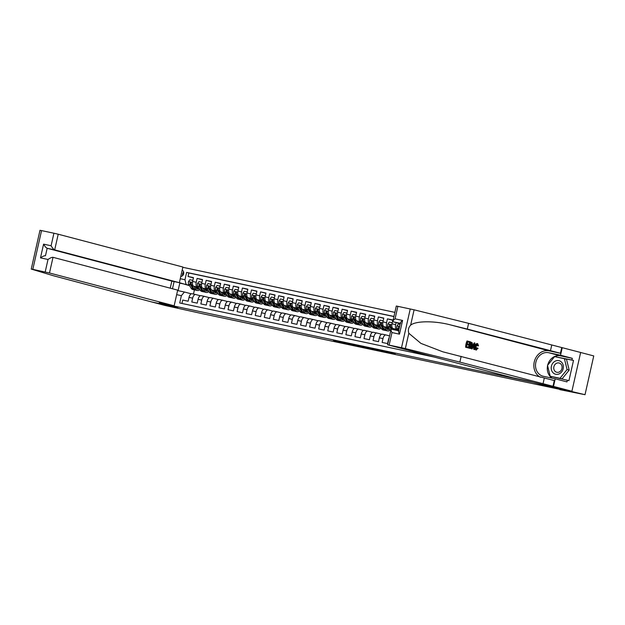 <?xml version="1.0" encoding="UTF-8"?>
<svg xmlns="http://www.w3.org/2000/svg" width="625" height="625" viewBox="0 0 625 625"><rect width="100%" height="100%" fill="white"/><g stroke="black" fill="none" stroke-linecap="round" stroke-linejoin="round"><path stroke-width="0.94" d="M344.359 342.742L333.406 340.414L344.25 343.227L354.055 345.297L344.359 342.742M388.133 352.211L373.484 348.93L384.328 351.742L395.195 354.023L376.086 349.539L388.148 352.172M580.641 352.484L593.75 355.93L585.016 394.695L533.18 382.375L165.211 304.188L177.828 307.508L151.773 301.969L164.922 305.43L201.75 313.555L559.82 389.344M585.016 394.695L559.758 389.625M358.234 345.695L345.82 343.047L356.656 345.859L367.664 348.188L358.234 345.695M360.164 346.086L381.5 351.125L360.164 346.086M397.797 329.617L396.789 329.352A4.297 2.172 -78 0 1 395.633 324.609L392.008 323.836L392.867 320.008L387.43 318.859L392.812 320.273M388.734 327.688L387.727 327.422A4.297 2.172 -78 0 1 386.57 322.68L382.945 321.906L383.805 318.086L378.367 316.93L383.75 318.344M379.672 325.766L378.664 325.5A4.297 2.172 -78 0 1 377.508 320.758L373.883 319.984L374.742 316.156L369.305 315.008L374.688 316.422M370.609 323.836L369.602 323.57A4.297 2.172 -78 0 1 368.445 318.828L364.82 318.055L365.68 314.234L360.242 313.078L365.617 314.492M361.547 321.914L360.539 321.648A4.297 2.172 -78 0 1 359.383 316.906L355.75 316.133L356.617 312.305L351.18 311.156L356.555 312.57M352.477 319.984L351.477 319.719A4.297 2.172 -78 0 1 350.312 314.977L346.688 314.203L347.555 310.383L342.117 309.227L347.492 310.641M343.414 318.062L342.414 317.797A4.297 2.172 -78 0 1 341.25 313.055L337.625 312.281L338.492 308.453L333.047 307.305L338.43 308.719M334.352 316.133L333.352 315.867A4.297 2.172 -78 0 1 332.188 311.125L328.562 310.352L329.422 306.531L323.984 305.375L329.367 306.789M325.289 314.211L324.281 313.945A4.297 2.172 -78 0 1 323.125 309.203L319.5 308.43L320.359 304.602L314.922 303.453L320.305 304.867M316.227 312.281L315.219 312.016A4.297 2.172 -78 0 1 314.062 307.273L310.438 306.5L311.297 302.68L305.859 301.523L311.242 302.938M307.164 310.359L306.156 310.094A4.297 2.172 -78 0 1 305 305.344L301.375 304.578L302.234 300.75L296.797 299.602L302.18 301.016M298.102 308.43L297.094 308.164A4.297 2.172 -78 0 1 295.938 303.422L292.312 302.648L293.172 298.828L287.734 297.672L293.109 299.086M289.039 306.508L288.031 306.242A4.297 2.172 -78 0 1 286.875 301.492L283.25 300.727L284.109 296.898L278.672 295.742L284.047 297.164M279.969 304.578L278.969 304.312A4.297 2.172 -78 0 1 277.805 299.57L274.18 298.797L275.047 294.977L269.609 293.82L274.984 295.234M270.906 302.656L269.906 302.391A4.297 2.172 -78 0 1 268.742 297.641L265.117 296.875L265.984 293.047L260.547 291.891L265.922 293.312M261.844 300.727L260.844 300.461A4.297 2.172 -78 0 1 259.68 295.719L256.055 294.945L256.922 291.125L251.477 289.969L256.859 291.383M252.781 298.805L251.781 298.539A4.297 2.172 -78 0 1 250.617 293.789L246.992 293.023L247.852 289.195L242.414 288.039L247.797 289.461M243.719 296.875L242.711 296.609A4.297 2.172 -78 0 1 241.555 291.867L237.93 291.094L238.789 287.273L233.352 286.117L238.734 287.531M234.656 294.953L233.648 294.688A4.297 2.172 -78 0 1 232.492 289.938L228.867 289.172L229.727 285.344L224.289 284.188L229.672 285.609M225.594 293.023L224.586 292.758A4.297 2.172 -78 0 1 223.43 288.016L219.805 287.242L220.664 283.422L215.227 282.266L220.609 283.68M216.531 291.102L215.523 290.836A4.297 2.172 -78 0 1 214.367 286.086L210.742 285.32L211.602 281.492L206.164 280.336L211.539 281.758M207.469 289.172L206.461 288.906A4.297 2.172 -78 0 1 205.305 284.164L201.68 283.391L202.539 279.57L197.102 278.414L196.234 282.234A4.297 2.172 102 0 0 197.398 286.984L198.398 287.25M202.477 279.828L197.102 278.414M181.953 303.461L182.727 300.062L188.164 301.219L189.023 297.391A4.297 2.172 102 0 1 192.023 293.742A4.297 2.172 102 0 1 192.07 293.758L195.594 294.5M200.344 295.75L195.695 294.523A4.297 2.172 102 0 0 195.648 294.516A4.297 2.172 102 0 0 192.648 298.164L191.789 301.984L197.227 303.141L198.086 299.32A4.297 2.172 102 0 1 201.086 295.672A4.297 2.172 102 0 1 201.133 295.68L204.656 296.43M209.414 297.672L204.758 296.453A4.297 2.172 -78 0 0 204.711 296.438A4.297 2.172 -78 0 0 201.711 300.086L200.852 303.914L206.289 305.07L207.148 301.242A4.297 2.172 102 0 1 210.148 297.594A4.297 2.172 102 0 1 210.195 297.609L213.719 298.352M218.477 299.602L213.828 298.375A4.297 2.172 -78 0 0 213.773 298.367A4.297 2.172 -78 0 0 210.773 302.016L209.914 305.836L215.352 306.992L216.211 303.172A4.297 2.172 102 0 1 219.211 299.523A4.297 2.172 102 0 1 219.266 299.531L222.781 300.281M227.539 301.523L222.891 300.305A4.297 2.172 -78 0 0 222.836 300.289A4.297 2.172 -78 0 0 219.836 303.938L218.977 307.766L224.414 308.922L225.273 305.094A4.297 2.172 102 0 1 228.273 301.445A4.297 2.172 102 0 1 228.328 301.461L231.852 302.203M236.602 303.453L231.953 302.227A4.297 2.172 -78 0 0 231.898 302.219A4.297 2.172 -78 0 0 228.906 305.867L228.039 309.688L233.477 310.844L234.344 307.023A4.297 2.172 102 0 1 237.336 303.375A4.297 2.172 102 0 1 237.391 303.383L240.914 304.133M245.664 305.375L241.016 304.156A4.297 2.172 -78 0 0 240.961 304.141A4.297 2.172 -78 0 0 237.969 307.789L237.102 311.617L242.539 312.773L243.406 308.945A4.297 2.172 102 0 1 246.398 305.297A4.297 2.172 102 0 1 246.453 305.312L249.977 306.055M254.727 307.305L250.078 306.078A4.297 2.172 -78 0 0 250.023 306.07A4.297 2.172 -78 0 0 247.031 309.719L246.164 313.539L251.609 314.695L252.469 310.875A4.297 2.172 102 0 1 255.461 307.227A4.297 2.172 102 0 1 255.516 307.234L259.039 307.984M263.789 309.227L259.141 308.008A4.297 2.172 -78 0 0 259.094 307.992A4.297 2.172 -78 0 0 256.094 311.641L255.234 315.469L260.672 316.625L261.531 312.797A4.297 2.172 102 0 1 264.531 309.148A4.297 2.172 102 0 1 264.578 309.164L268.102 309.906M272.852 311.156L268.203 309.93A4.297 2.172 -78 0 0 268.156 309.922A4.297 2.172 -78 0 0 265.156 313.57L264.297 317.391L269.734 318.547L270.594 314.727A4.297 2.172 102 0 1 273.594 311.078A4.297 2.172 102 0 1 273.641 311.086L277.164 311.836M281.914 313.078L277.266 311.859A4.297 2.172 -78 0 0 277.219 311.844A4.297 2.172 -78 0 0 274.219 315.492L273.359 319.32L278.797 320.477L279.656 316.648A4.297 2.172 102 0 1 282.656 313A4.297 2.172 102 0 1 282.703 313.016L286.227 313.758M290.984 315.008L286.328 313.781A4.297 2.172 -78 0 0 286.281 313.773A4.297 2.172 -78 0 0 283.281 317.422L282.422 321.242L287.859 322.398L288.719 318.578A4.297 2.172 102 0 1 291.719 314.93A4.297 2.172 102 0 1 291.773 314.938L295.289 315.688M300.047 316.93L295.398 315.711A4.297 2.172 -78 0 0 295.344 315.695A4.297 2.172 -78 0 0 292.344 319.344L291.484 323.172L296.922 324.328L297.781 320.5A4.297 2.172 102 0 1 300.781 316.852A4.297 2.172 102 0 1 300.836 316.867L304.352 317.617M309.109 318.859L304.461 317.633A4.297 2.172 -78 0 0 304.406 317.625A4.297 2.172 -78 0 0 301.406 321.273L300.547 325.094L305.984 326.25L306.852 322.43A4.297 2.172 102 0 1 309.844 318.781A4.297 2.172 102 0 1 309.898 318.789L313.422 319.539M318.172 320.781L313.523 319.562A4.297 2.172 -78 0 0 313.469 319.547A4.297 2.172 -78 0 0 310.477 323.195L309.609 327.023L315.047 328.18L315.914 324.352A4.297 2.172 102 0 1 318.906 320.703A4.297 2.172 102 0 1 318.961 320.719L322.484 321.469M327.234 322.711L322.586 321.484A4.297 2.172 -78 0 0 322.531 321.477A4.297 2.172 -78 0 0 319.539 325.125L318.672 328.945L324.109 330.102L324.977 326.281A4.297 2.172 102 0 1 327.969 322.633A4.297 2.172 102 0 1 328.023 322.641L331.547 323.391M336.297 324.633L331.648 323.414A4.297 2.172 -78 0 0 331.594 323.398A4.297 2.172 -78 0 0 328.602 327.047L327.742 330.875L333.18 332.031L334.039 328.203A4.297 2.172 102 0 1 337.039 324.555A4.297 2.172 102 0 1 337.086 324.57L340.609 325.32M345.359 326.562L340.711 325.336A4.297 2.172 -78 0 0 340.664 325.328A4.297 2.172 -78 0 0 337.664 328.977L336.805 332.797L342.242 333.953L343.102 330.133A4.297 2.172 102 0 1 346.102 326.484A4.297 2.172 102 0 1 346.148 326.492L349.672 327.242M354.422 328.484L349.773 327.266A4.297 2.172 -78 0 0 349.727 327.25A4.297 2.172 -78 0 0 346.727 330.898L345.867 334.727L351.305 335.883L352.164 332.055A4.297 2.172 102 0 1 355.164 328.406A4.297 2.172 102 0 1 355.211 328.422L358.734 329.172M363.492 330.414L358.836 329.188A4.297 2.172 -78 0 0 358.789 329.18A4.297 2.172 -78 0 0 355.789 332.828L354.93 336.648L360.367 337.805L361.227 333.984A4.297 2.172 102 0 1 364.227 330.336A4.297 2.172 102 0 1 364.273 330.344L367.797 331.094M372.555 332.336L367.898 331.117A4.297 2.172 -78 0 0 367.852 331.102A4.297 2.172 -78 0 0 364.852 334.75L363.992 338.578L369.43 339.734L370.289 335.906A4.297 2.172 102 0 1 373.289 332.258A4.297 2.172 102 0 1 373.344 332.273L376.859 333.023M381.617 334.266L376.969 333.039A4.297 2.172 -78 0 0 376.914 333.031A4.297 2.172 -78 0 0 373.914 336.68L373.055 340.5L378.492 341.656L379.352 337.836A4.297 2.172 102 0 1 382.352 334.188A4.297 2.172 102 0 1 382.406 334.195L385.93 334.945M389.578 335.898L386.031 334.969A4.297 2.172 -78 0 0 385.977 334.953A4.297 2.172 -78 0 0 382.984 338.602L382.117 342.43L387.555 343.586L388.422 339.758A4.297 2.172 102 0 1 389.164 337.758M392.008 323.836A4.297 2.172 102 0 0 393.164 328.578L397.93 329.836M382.945 321.906A4.297 2.172 102 0 0 384.102 326.656L388.867 327.906M373.883 319.984A4.297 2.172 102 0 0 375.039 324.727L379.805 325.984M364.82 318.055A4.297 2.172 102 0 0 365.977 322.805L370.742 324.055M355.75 316.133A4.297 2.172 102 0 0 356.914 320.875L361.68 322.133A6.82 3.453 102 0 1 359.953 323.398M346.688 314.203A4.297 2.172 102 0 0 347.852 318.953L352.617 320.203M337.625 312.281A4.297 2.172 102 0 0 338.789 317.023L343.547 318.281M328.562 310.352A4.297 2.172 102 0 0 329.727 315.102L334.484 316.352M319.5 308.43A4.297 2.172 102 0 0 320.656 313.172L325.422 314.43M310.438 306.5A4.297 2.172 102 0 0 311.594 311.25L316.359 312.5M301.375 304.578A4.297 2.172 102 0 0 302.531 309.32L307.297 310.578M292.312 302.648A4.297 2.172 102 0 0 293.469 307.398L298.234 308.648M283.25 300.727A4.297 2.172 102 0 0 284.406 305.469L289.172 306.727M274.18 298.797A4.297 2.172 102 0 0 275.344 303.547L280.109 304.797M265.117 296.875A4.297 2.172 102 0 0 266.281 301.617L271.047 302.875A6.82 3.453 102 0 1 269.32 304.141M256.055 294.945A4.297 2.172 102 0 0 257.219 299.695L261.977 300.945M246.992 293.023A4.297 2.172 102 0 0 248.156 297.766L252.914 299.023M237.93 291.094A4.297 2.172 102 0 0 239.086 295.844L243.852 297.094M228.867 289.172A4.297 2.172 102 0 0 230.023 293.914L234.789 295.172M219.805 287.242A4.297 2.172 102 0 0 220.961 291.992L225.727 293.242M210.742 285.32A4.297 2.172 102 0 0 211.898 290.062L216.664 291.32M201.68 283.391A4.297 2.172 102 0 0 202.836 288.141L207.602 289.391M180.766 276.445A3.328 2.875 -75.3 0 0 183.656 273.742A3.328 2.875 -75.3 0 0 182.188 270.117M394.883 312.367L182.82 267.305M393.961 316.453L186.617 272.398L184.969 279.727L186.125 284.477L189.336 285.32M186.125 284.477L179.781 283.125L178.078 290.672L184.422 292.016L181.375 295.656L179.727 302.992L433.984 357.016M181.375 295.656L176.656 294.656M172.484 288.766L174.102 281.578M180.25 278.727L184.969 279.727M393.938 316.562L188.828 272.977L188.039 276.484L193.477 277.641L192.609 281.469A4.297 2.172 102 0 0 193.773 286.211L198.539 287.469M205.305 284.164L206.164 280.336M214.367 286.086L215.227 282.266M223.43 288.016L224.289 284.188M232.492 289.938L233.352 286.117M241.555 291.867L242.414 288.039M250.617 293.789L251.477 289.969M259.68 295.719L260.547 291.891M268.742 297.641L269.609 293.82M277.805 299.57L278.672 295.742M286.875 301.492L287.734 297.672M295.938 303.422L296.797 299.602M305 305.344L305.859 301.523M314.062 307.273L314.922 303.453M323.125 309.203L323.984 305.375M332.188 311.125L333.047 307.305M341.25 313.055L342.117 309.227M350.312 314.977L351.18 311.156M359.383 316.906L360.242 313.078M368.445 318.828L369.305 315.008M377.508 320.758L378.367 316.93M386.57 322.68L387.43 318.859M395.633 324.609L396.094 322.57M189.57 285.703L179.367 282.648M191.281 293.82L184.422 292.016M194.414 289.883L193.477 294.055M193.414 277.906L188.039 276.484M188.828 272.977L186.617 272.398M178.078 290.672L177.5 290.922M183.641 272.008A3.328 2.875 -75.3 0 0 182.633 275.594M348.031 343.539L359.844 346.461L348.039 343.508M367.414 347.727L362.281 346.602L367.43 347.625M192.703 281.047L192.562 280.305L189.844 279.727L188.469 281.625A2.844 1.438 102 0 0 188.688 284.258L191.094 288.188A8.219 4.156 102 0 0 192.805 289.539L194.523 289.906A8.219 4.156 102 0 0 195.086 289.945M193.836 286.227L195.625 289.148A8.219 4.156 102 0 0 197.336 290.5A8.219 4.156 102 0 0 199.867 289.641M195.359 286.633L196.203 288.008A6.82 3.453 102 0 0 197.625 289.133A6.82 3.453 102 0 0 199.312 288.734M197.336 290.5L195.617 290.133A8.219 4.156 -78 0 1 193.898 288.781L191.5 284.852A2.844 1.438 -78 0 1 191.164 283.031L190.727 282.273L190.078 282.797A2.844 1.438 102 0 0 190.406 284.625L192.812 288.547A8.219 4.156 102 0 0 194.523 289.906M197.953 288.102A8.219 4.156 102 0 0 198.43 287.438M197.531 287.203A6.82 3.453 -78 0 1 196.352 288.227M196.812 288.727A6.82 3.453 102 0 0 198.555 287.5M191.18 283.789L190.992 283.484A1.453 0.734 -78 0 1 190.836 282.992L190.078 282.797M561.57 362.195A6.984 6.023 -75.3 0 0 552.961 362.977A6.984 6.023 -75.3 0 0 553.023 372.734A6.984 6.023 -75.3 0 0 561.633 371.953A6.984 6.023 -75.3 0 0 561.57 362.195M560.844 364.023A4.781 4.125 -75.3 0 0 559.133 363.008A4.781 4.125 -75.3 0 0 554.336 365.508A4.781 4.125 -75.3 0 0 554.992 371.242A4.781 4.125 -75.3 0 0 556.703 372.25A4.781 4.125 -75.3 0 0 561.5 369.75A4.781 4.125 -75.3 0 0 560.844 364.023M564.398 358.711L566.5 359.266L569.188 370.102L562.086 378.852L550.195 376.219L547.508 365.383L554.609 356.633L564.398 358.711L567.078 369.547L559.984 378.305L550.195 376.219M562.086 378.852L559.984 378.305M569.188 370.102L567.078 369.547M31.25 269.07L39.984 230.305L41.555 230.602L32.812 269.359L31.25 269.07L53.367 275.727L151.727 301.961L177.695 307.477L159.289 302.633L174.148 305.789L177.68 290.133L53.016 257.32L49.484 272.984L32.812 269.359M170.234 288.172L171.836 281.094L179.359 282.688L182.883 267.031L58.219 234.219L54.688 249.883L47.164 248.281L45.492 255.719M179.359 282.688L54.688 249.883C53.609 249.398 52.414 248.016 51.102 245.75L53.922 233.227L41.555 230.602M174.148 305.789L49.484 272.984M53.922 233.227L58.219 234.219M171.836 281.094L47.164 248.281C46.086 247.797 44.891 246.422 43.578 244.148L51.102 245.75M45.188 271.992L48.008 259.469C50.18 257.953 51.844 257.234 53.016 257.32L52.93 257.305M48.008 259.469L40.484 257.875C42.656 256.352 44.32 255.633 45.492 255.727M465.617 347.25L468.328 347.938L465.617 347.25A13.992 12.062 -75.3 0 1 467.031 340.961L469.664 341.633L469.5 342.359L467.719 341.914M467.117 344.586L468.781 344.984L467.125 344.547L466.633 346.727L468.492 347.219L468.328 347.938M470.352 341.812L469.945 341.727A13.992 12.062 -75.3 0 0 468.531 348.016L470.148 348.414L468.938 348.102L470.352 341.812L472.328 342.906L472.242 345.602C471.797 347.617 471.07 348.547 470.07 348.398L469.656 348.312M477.023 344.281L477.375 345.75L478.055 345.891L477.484 344.375L476.008 346.578L476.43 349.391M477.664 343.656L478.539 345.82L478.055 345.891M477.344 343.586C476.242 343.5 475.406 344.406 474.836 346.312L475.562 346.469C476.023 344.539 476.742 343.609 477.734 343.672M474.711 348.031L476.289 350.117C475.359 349.695 475.117 348.477 475.562 346.469M400.219 323.656L393.211 321.812L392.883 321.25L396.312 306.016L414.094 309.82L468.602 323.336L467.305 329.078L560.445 353.266L549.117 350.859A13.992 12.062 -75.3 0 0 534.672 360.422A13.992 12.062 -75.3 0 0 540.32 377.203M467.305 329.078L450.594 324.93C434.68 320.688 415.812 320.789 410.641 325.148C408.469 327.469 407.859 330.172 408.812 333.25L420.898 343.375L442.805 351.805L554.289 380.555L553 386.289L571.906 391.242L545.945 385.727L527.531 380.883L512.664 377.727L387.578 344.781L401.516 347.703L410.25 308.938M474.328 342.859L474.836 342.992L474.672 349.609L474.195 349.484L474.273 347.453L472.93 347.102L472.133 348.945L471.664 348.82L474.328 342.859L472.164 345.922M471.586 347.484L471.25 348.734L472.133 348.945M472.914 347.133L473.594 347.312L473.789 349.398L474.672 349.609M468.602 323.336L580.648 352.477L571.906 391.242M461.156 356.367L459.867 362.102L553 386.289M408.812 333.25L405.352 348.586L459.867 362.102M547.688 365.164A12.086 10.422 104.7 0 1 560.477 355.82L572.305 358.328L571.93 360.008L554.844 356.68M550.406 376.273L568.945 380.641L573.508 360.422L571.93 360.008M567.367 380.227L566.992 381.906L555.211 378.805L553.5 386.398M562.234 347.633L560.523 355.227L548.695 352.719A12.086 10.422 -75.3 0 0 535.898 362.094A12.086 10.422 -75.3 0 0 542.961 376.188A12.086 10.422 -75.3 0 0 543.383 376.289L555.211 378.805M572.305 358.328L560.523 355.227M405.352 348.586L401.516 347.703M552.164 378.156A12.086 10.422 104.7 0 1 547.578 365.656M573.508 360.422L556.477 357.023M556.625 356.836L555.047 356.422M397.883 306.312L395.055 318.836C393.094 320.406 392.477 321.398 393.211 321.812L400.297 323.32M395.055 318.836L402.578 320.43C400.617 322.008 400 323 400.734 323.414M402.578 320.43L399.484 334.156C398.375 331.938 398.234 330.836 399.055 330.852M399.484 334.156L391.969 332.555C390.852 330.336 390.711 329.234 391.531 329.25L398.625 330.758L391.531 329.25M387.578 344.781L391.008 329.555L391.492 329.242M476.414 349.383L477.648 348.047L476.953 347.898M477.648 348.047L478.047 348.367L475.93 350.047M473.945 344.758L473.227 346.414L474.305 346.695L474.422 343.656L473.945 344.758M471.664 348.82L471.25 348.734M474.273 347.453L473.594 347.312M474.195 349.484L473.789 349.398M473.688 344.82L473.586 346.547M470.195 347.664L471.039 347.414L471.805 345.477L471.766 343.094L470.633 342.656L469.547 347.492L470.273 347.68M468.938 348.102L468.531 348.016M471.039 347.414L470.438 347.289L471.078 345.32L471.805 345.477M471.766 343.094L471.211 342.977L471.078 345.32M471.273 342.828L470.734 342.711L471.211 342.977M469.5 342.359L467.727 341.891L467.289 343.828L468.945 344.258L468.781 344.984M466.023 347.336L467.438 341.047M201.773 282.977L201.625 282.227L198.906 281.648L197.531 283.555A2.844 1.438 102 0 0 197.75 286.188L200.156 290.109A8.219 4.156 102 0 0 201.867 291.461L203.594 291.828A8.219 4.156 102 0 0 204.148 291.875M202.898 288.156L204.688 291.07A8.219 4.156 102 0 0 206.398 292.422A8.219 4.156 102 0 0 208.93 291.562M204.422 288.555L205.266 289.938A6.82 3.453 102 0 0 206.688 291.062A6.82 3.453 102 0 0 208.375 290.656M206.398 292.422L204.68 292.062A8.219 4.156 -78 0 1 202.969 290.703L200.563 286.781A2.844 1.438 -78 0 1 200.227 284.953L199.789 284.195L199.141 284.719A2.844 1.438 102 0 0 199.477 286.547L201.875 290.477A8.219 4.156 102 0 0 203.594 291.828M207.016 290.023A8.219 4.156 102 0 0 207.492 289.359M206.594 289.125A6.82 3.453 -78 0 1 205.414 290.156M205.875 290.656A6.82 3.453 102 0 0 207.617 289.43M200.242 285.719L200.055 285.414A1.453 0.734 -78 0 1 199.898 284.922L199.141 284.719M210.836 284.898L210.695 284.156L207.969 283.578L206.594 285.477A2.844 1.438 102 0 0 206.813 288.109L209.219 292.039A8.219 4.156 102 0 0 210.93 293.391L212.656 293.758A8.219 4.156 102 0 0 213.211 293.797M211.961 290.078L213.75 293A8.219 4.156 102 0 0 215.461 294.352A8.219 4.156 102 0 0 217.992 293.492M213.484 290.484L214.336 291.859A6.82 3.453 102 0 0 215.758 292.984A6.82 3.453 102 0 0 217.438 292.586M215.461 294.352L213.742 293.984A8.219 4.156 -78 0 1 212.031 292.633L209.625 288.703A2.844 1.438 -78 0 1 209.289 286.883L208.852 286.125L208.203 286.648A2.844 1.438 102 0 0 208.539 288.477L210.938 292.398A8.219 4.156 102 0 0 212.656 293.758M216.078 291.953A8.219 4.156 102 0 0 216.555 291.289M215.656 291.055A6.82 3.453 -78 0 1 214.477 292.078M214.938 292.578A6.82 3.453 102 0 0 216.688 291.352M209.305 287.641L209.117 287.336A1.453 0.734 -78 0 1 208.961 286.844L208.203 286.648M219.898 286.828L219.758 286.078L217.039 285.5L215.656 287.406A2.844 1.438 102 0 0 215.875 290.039L218.281 293.961A8.219 4.156 102 0 0 219.992 295.312L221.719 295.68A8.219 4.156 102 0 0 222.273 295.727M221.023 292.008L222.812 294.922A8.219 4.156 102 0 0 224.523 296.273A8.219 4.156 102 0 0 227.055 295.414M222.547 292.406L223.398 293.789A6.82 3.453 102 0 0 224.82 294.914A6.82 3.453 102 0 0 226.5 294.508M224.523 296.273L222.805 295.914A8.219 4.156 -78 0 1 221.094 294.555L218.688 290.633A2.844 1.438 -78 0 1 218.352 288.805L217.914 288.047L217.266 288.57A2.844 1.438 102 0 0 217.602 290.398L220.008 294.328A8.219 4.156 102 0 0 221.719 295.68M225.141 293.875A8.219 4.156 102 0 0 225.617 293.211M224.719 292.977A6.82 3.453 -78 0 1 223.539 294.008M224 294.508A6.82 3.453 102 0 0 225.75 293.281M218.367 289.57L218.18 289.266A1.453 0.734 -78 0 1 218.023 288.773L217.266 288.57M228.961 288.75L228.82 288.008L226.102 287.43L224.719 289.328A2.844 1.438 102 0 0 224.938 291.961L227.344 295.891A8.219 4.156 102 0 0 229.062 297.242L230.781 297.609A8.219 4.156 102 0 0 231.344 297.648M230.094 293.93L231.875 296.852A8.219 4.156 102 0 0 233.594 298.203A8.219 4.156 102 0 0 236.125 297.344M231.609 294.336L232.461 295.711A6.82 3.453 102 0 0 233.883 296.836A6.82 3.453 102 0 0 235.562 296.438M233.594 298.203L231.867 297.836A8.219 4.156 -78 0 1 230.156 296.484L227.75 292.555A2.844 1.438 -78 0 1 227.422 290.734L226.977 289.977L226.328 290.5A2.844 1.438 102 0 0 226.664 292.328L229.07 296.25A8.219 4.156 102 0 0 230.781 297.609M234.203 295.805A8.219 4.156 102 0 0 234.68 295.141M233.781 294.906A6.82 3.453 -78 0 1 232.602 295.93M233.07 296.43A6.82 3.453 102 0 0 234.812 295.203M227.43 291.492L227.242 291.188A1.453 0.734 -78 0 1 227.086 290.695L226.328 290.5M238.023 290.68L237.883 289.93L235.164 289.352L233.781 291.258A2.844 1.438 102 0 0 234.008 293.891L236.406 297.812A8.219 4.156 102 0 0 238.125 299.164L239.844 299.531A8.219 4.156 102 0 0 240.406 299.578M239.156 295.859L240.937 298.773A8.219 4.156 102 0 0 242.656 300.133A8.219 4.156 102 0 0 245.187 299.266M240.68 296.258L241.523 297.641A6.82 3.453 102 0 0 242.945 298.766A6.82 3.453 102 0 0 244.633 298.359M242.656 300.133L240.93 299.766A8.219 4.156 -78 0 1 239.219 298.414L236.812 294.484A2.844 1.438 -78 0 1 236.484 292.656L236.039 291.898L235.391 292.422A2.844 1.438 102 0 0 235.727 294.25L238.133 298.18A8.219 4.156 102 0 0 239.844 299.531M243.266 297.727A8.219 4.156 102 0 0 243.742 297.062M242.844 296.828A6.82 3.453 -78 0 1 241.672 297.859M242.133 298.359A6.82 3.453 102 0 0 243.875 297.133M236.492 293.422L236.305 293.117A1.453 0.734 -78 0 1 236.148 292.625L235.391 292.422M247.086 292.602L246.945 291.859L244.227 291.281L242.852 293.18A2.844 1.438 102 0 0 243.07 295.812L245.469 299.742A8.219 4.156 102 0 0 247.187 301.094L248.906 301.461A8.219 4.156 102 0 0 249.469 301.5M248.219 297.781L250.008 300.703A8.219 4.156 102 0 0 251.719 302.055A8.219 4.156 102 0 0 254.25 301.195M249.742 298.188L250.586 299.562A6.82 3.453 102 0 0 252.008 300.688A6.82 3.453 102 0 0 253.695 300.289M251.719 302.055L249.992 301.688A8.219 4.156 -78 0 1 248.281 300.336L245.875 296.406A2.844 1.438 -78 0 1 245.547 294.586L245.102 293.828L244.461 294.352A2.844 1.438 102 0 0 244.789 296.18L247.195 300.102A8.219 4.156 102 0 0 248.906 301.461M252.328 299.656A8.219 4.156 102 0 0 252.805 298.992M251.906 298.758A6.82 3.453 -78 0 1 250.734 299.781M251.195 300.289A6.82 3.453 102 0 0 252.938 299.055M245.555 295.344L245.375 295.039A1.453 0.734 -78 0 1 245.211 294.547L244.461 294.352M256.148 294.531L256.008 293.781L253.289 293.203L251.914 295.109A2.844 1.438 102 0 0 252.133 297.742L254.539 301.664A8.219 4.156 102 0 0 256.25 303.016L257.969 303.383A8.219 4.156 102 0 0 258.531 303.43M257.281 299.711L259.07 302.625A8.219 4.156 102 0 0 260.781 303.984A8.219 4.156 102 0 0 263.312 303.117M258.805 300.109L259.648 301.492A6.82 3.453 102 0 0 261.07 302.617A6.82 3.453 102 0 0 262.758 302.211M260.781 303.984L259.062 303.617A8.219 4.156 -78 0 1 257.344 302.266L254.938 298.336A2.844 1.438 -78 0 1 254.609 296.508L254.164 295.75L253.523 296.281A2.844 1.438 102 0 0 253.852 298.102L256.258 302.031A8.219 4.156 102 0 0 257.969 303.383M261.391 301.578A8.219 4.156 102 0 0 261.867 300.914M260.969 300.68A6.82 3.453 -78 0 1 259.797 301.711M260.258 302.211A6.82 3.453 102 0 0 262 300.984M254.625 297.273L254.438 296.969A1.453 0.734 -78 0 1 254.281 296.477L253.523 296.281M265.211 296.453L265.07 295.711L262.352 295.133L260.977 297.031A2.844 1.438 102 0 0 261.195 299.664L263.602 303.594A8.219 4.156 102 0 0 265.312 304.945L267.031 305.312A8.219 4.156 102 0 0 267.594 305.352M266.344 301.633L268.133 304.555A8.219 4.156 102 0 0 269.844 305.906A8.219 4.156 102 0 0 272.375 305.047M267.867 302.039L268.711 303.414A6.82 3.453 102 0 0 270.133 304.539A6.82 3.453 102 0 0 271.82 304.141M269.844 305.906L268.125 305.539A8.219 4.156 -78 0 1 266.406 304.188L264.008 300.266A2.844 1.438 -78 0 1 263.672 298.438L263.234 297.68L262.586 298.203A2.844 1.438 102 0 0 262.914 300.031L265.32 303.953A8.219 4.156 102 0 0 267.031 305.312M270.453 303.508A8.219 4.156 102 0 0 270.938 302.844M270.039 302.609A6.82 3.453 -78 0 1 268.859 303.641M263.688 299.195L263.5 298.898A1.453 0.734 -78 0 1 263.344 298.406L262.586 298.203M274.273 298.383L274.133 297.633L271.414 297.055L270.039 298.961A2.844 1.438 102 0 0 270.258 301.594L272.664 305.516A8.219 4.156 102 0 0 274.375 306.867L276.102 307.234A8.219 4.156 102 0 0 276.656 307.281M275.406 303.562L277.195 306.477A8.219 4.156 102 0 0 278.906 307.836A8.219 4.156 102 0 0 281.438 306.969M276.93 303.961L277.773 305.344A6.82 3.453 102 0 0 279.195 306.469A6.82 3.453 102 0 0 280.883 306.062M278.906 307.836L277.188 307.469A8.219 4.156 -78 0 1 275.469 306.117L273.07 302.188A2.844 1.438 -78 0 1 272.734 300.359L272.297 299.602L271.648 300.133A2.844 1.438 102 0 0 271.977 301.953L274.383 305.883A8.219 4.156 102 0 0 276.102 307.234M279.523 305.438A8.219 4.156 102 0 0 280 304.766M279.102 304.531A6.82 3.453 -78 0 1 277.922 305.562M278.383 306.062A6.82 3.453 102 0 0 280.125 304.836M272.75 301.125L272.562 300.82A1.453 0.734 -78 0 1 272.406 300.328L271.648 300.133M283.344 300.305L283.195 299.562L280.477 298.984L279.102 300.883A2.844 1.438 102 0 0 279.32 303.516L281.727 307.445A8.219 4.156 102 0 0 283.438 308.797L285.164 309.164A8.219 4.156 102 0 0 285.719 309.203M284.469 305.484L286.258 308.406A8.219 4.156 102 0 0 287.969 309.758A8.219 4.156 102 0 0 290.5 308.898M285.992 305.891L286.836 307.266A6.82 3.453 102 0 0 288.258 308.391A6.82 3.453 102 0 0 289.945 307.992M287.969 309.758L286.25 309.391A8.219 4.156 -78 0 1 284.539 308.039L282.133 304.117A2.844 1.438 -78 0 1 281.797 302.289L281.359 301.531L280.711 302.055A2.844 1.438 102 0 0 281.047 303.883L283.445 307.805A8.219 4.156 102 0 0 285.164 309.164M288.586 307.359A8.219 4.156 102 0 0 289.062 306.695M288.164 306.461A6.82 3.453 -78 0 1 286.984 307.492M287.445 307.992A6.82 3.453 102 0 0 289.195 306.758M281.812 303.047L281.625 302.75A1.453 0.734 -78 0 1 281.469 302.258L280.711 302.055M292.406 302.234L292.266 301.484L289.547 300.906L288.164 302.812A2.844 1.438 102 0 0 288.383 305.445L290.789 309.367A8.219 4.156 102 0 0 292.5 310.719L294.227 311.086A8.219 4.156 102 0 0 294.781 311.133M293.531 307.414L295.32 310.328A8.219 4.156 102 0 0 297.031 311.688A8.219 4.156 102 0 0 299.562 310.82M295.055 307.812L295.906 309.195A6.82 3.453 102 0 0 297.328 310.32A6.82 3.453 102 0 0 299.008 309.914M297.031 311.688L295.312 311.32A8.219 4.156 -78 0 1 293.602 309.969L291.195 306.039A2.844 1.438 -78 0 1 290.859 304.211L290.422 303.453L289.773 303.984A2.844 1.438 102 0 0 290.109 305.805L292.516 309.734A8.219 4.156 102 0 0 294.227 311.086M297.648 309.289A8.219 4.156 102 0 0 298.125 308.617M297.227 308.383A6.82 3.453 -78 0 1 296.047 309.414M296.508 309.914A6.82 3.453 102 0 0 298.258 308.688M290.875 304.977L290.688 304.672A1.453 0.734 -78 0 1 290.531 304.18L289.773 303.984M301.469 304.156L301.328 303.414L298.609 302.836L297.227 304.734A2.844 1.438 102 0 0 297.445 307.367L299.852 311.297A8.219 4.156 102 0 0 301.562 312.648L303.289 313.016A8.219 4.156 102 0 0 303.844 313.055M302.594 309.336L304.383 312.258A8.219 4.156 102 0 0 306.102 313.609A8.219 4.156 102 0 0 308.625 312.75M304.117 309.742L304.969 311.117A6.82 3.453 102 0 0 306.391 312.242A6.82 3.453 102 0 0 308.07 311.844M306.102 313.609L304.375 313.242A8.219 4.156 -78 0 1 302.664 311.891L300.258 307.969A2.844 1.438 -78 0 1 299.922 306.141L299.484 305.383L298.836 305.906A2.844 1.438 102 0 0 299.172 307.734L301.578 311.656A8.219 4.156 102 0 0 303.289 313.016M306.711 311.211A8.219 4.156 102 0 0 307.188 310.547M306.289 310.312A6.82 3.453 -78 0 1 305.109 311.344M305.57 311.844A6.82 3.453 102 0 0 307.32 310.609M299.938 306.898L299.75 306.602A1.453 0.734 -78 0 1 299.594 306.109L298.836 305.906M310.531 306.086L310.391 305.336L307.672 304.758L306.289 306.664A2.844 1.438 102 0 0 306.516 309.297L308.914 313.219A8.219 4.156 102 0 0 310.633 314.57L312.352 314.938A8.219 4.156 102 0 0 312.914 314.984M311.664 311.266L313.445 314.18A8.219 4.156 102 0 0 315.164 315.539A8.219 4.156 102 0 0 317.695 314.672M313.18 311.664L314.031 313.047A6.82 3.453 102 0 0 315.453 314.172A6.82 3.453 102 0 0 317.141 313.766M315.164 315.539L313.438 315.172A8.219 4.156 -78 0 1 311.727 313.82L309.32 309.891A2.844 1.438 -78 0 1 308.992 308.062L308.547 307.312L307.898 307.836A2.844 1.438 102 0 0 308.234 309.656L310.641 313.586A8.219 4.156 102 0 0 312.352 314.938M315.773 313.141A8.219 4.156 102 0 0 316.25 312.469M315.352 312.234A6.82 3.453 -78 0 1 314.172 313.266M314.641 313.766A6.82 3.453 102 0 0 316.383 312.539M309 308.828L308.812 308.523A1.453 0.734 -78 0 1 308.656 308.031L307.898 307.836M319.594 308.008L319.453 307.266L316.734 306.688L315.352 308.586A2.844 1.438 102 0 0 315.578 311.219L317.977 315.148A8.219 4.156 102 0 0 319.695 316.5L321.414 316.867A8.219 4.156 102 0 0 321.977 316.906M320.727 313.188L322.508 316.109A8.219 4.156 102 0 0 324.227 317.461A8.219 4.156 102 0 0 326.758 316.602M322.25 313.594L323.094 314.969A6.82 3.453 102 0 0 324.516 316.094A6.82 3.453 102 0 0 326.203 315.695M324.227 317.461L322.5 317.094A8.219 4.156 -78 0 1 320.789 315.742L318.383 311.82A2.844 1.438 -78 0 1 318.055 309.992L317.609 309.234L316.961 309.758A2.844 1.438 102 0 0 317.297 311.586L319.703 315.508A8.219 4.156 102 0 0 321.414 316.867M324.836 315.062A8.219 4.156 102 0 0 325.312 314.398M324.414 314.164A6.82 3.453 -78 0 1 323.242 315.195M323.703 315.695A6.82 3.453 102 0 0 325.445 314.461M318.062 310.75L317.875 310.453A1.453 0.734 -78 0 1 317.719 309.961L316.961 309.758M328.656 309.938L328.516 309.188L325.797 308.609L324.422 310.516A2.844 1.438 102 0 0 324.641 313.148L327.047 317.07A8.219 4.156 102 0 0 328.758 318.422L330.477 318.789A8.219 4.156 102 0 0 331.039 318.836M329.789 315.117L331.578 318.031A8.219 4.156 102 0 0 333.289 319.391A8.219 4.156 102 0 0 335.82 318.523M331.312 315.516L332.156 316.898A6.82 3.453 102 0 0 333.578 318.023A6.82 3.453 102 0 0 335.266 317.617M333.289 319.391L331.562 319.023A8.219 4.156 -78 0 1 329.852 317.672L327.445 313.742A2.844 1.438 -78 0 1 327.117 311.914L326.672 311.164L326.031 311.688A2.844 1.438 102 0 0 326.359 313.508L328.766 317.438A8.219 4.156 102 0 0 330.477 318.789M333.898 316.992A8.219 4.156 102 0 0 334.375 316.32M333.477 316.086A6.82 3.453 -78 0 1 332.305 317.117M332.766 317.617A6.82 3.453 102 0 0 334.508 316.391M327.125 312.68L326.945 312.375A1.453 0.734 -78 0 1 326.781 311.883L326.031 311.688M337.719 311.867L337.578 311.117L334.859 310.539L333.484 312.438A2.844 1.438 102 0 0 333.703 315.07L336.109 319A8.219 4.156 102 0 0 337.82 320.352L339.539 320.719A8.219 4.156 102 0 0 340.102 320.758M338.852 317.039L340.641 319.961A8.219 4.156 102 0 0 342.352 321.312A8.219 4.156 102 0 0 344.883 320.453M340.375 317.445L341.219 318.828A6.82 3.453 102 0 0 342.641 319.945A6.82 3.453 102 0 0 344.328 319.547M342.352 321.312L340.633 320.945A8.219 4.156 -78 0 1 338.914 319.594L336.516 315.672A2.844 1.438 -78 0 1 336.18 313.844L335.742 313.086L335.094 313.609A2.844 1.438 102 0 0 335.422 315.438L337.828 319.367A8.219 4.156 102 0 0 339.539 320.719M342.961 318.914A8.219 4.156 102 0 0 343.438 318.25M342.547 318.016A6.82 3.453 -78 0 1 341.367 319.047M341.828 319.547A6.82 3.453 102 0 0 343.57 318.312M336.195 314.602L336.008 314.305A1.453 0.734 -78 0 1 335.852 313.812L335.094 313.609M346.781 313.789L346.641 313.039L343.922 312.461L342.547 314.367A2.844 1.438 102 0 0 342.766 317L345.172 320.922A8.219 4.156 102 0 0 346.883 322.273L348.602 322.641A8.219 4.156 102 0 0 349.164 322.688M347.914 318.969L349.703 321.883A8.219 4.156 102 0 0 351.414 323.242A8.219 4.156 102 0 0 353.945 322.375M349.438 319.367L350.281 320.75A6.82 3.453 102 0 0 351.703 321.875A6.82 3.453 102 0 0 353.391 321.469M351.414 323.242L349.695 322.875A8.219 4.156 -78 0 1 347.977 321.523L345.578 317.594A2.844 1.438 -78 0 1 345.242 315.766L344.805 315.016L344.156 315.539A2.844 1.438 102 0 0 344.484 317.359L346.891 321.289A8.219 4.156 102 0 0 348.602 322.641M352.031 320.844A8.219 4.156 102 0 0 352.508 320.172M351.609 319.938A6.82 3.453 -78 0 1 350.43 320.969M350.891 321.469A6.82 3.453 102 0 0 352.633 320.242M345.258 316.531L345.07 316.227A1.453 0.734 -78 0 1 344.914 315.734L344.156 315.539M355.852 315.719L355.703 314.969L352.984 314.391L351.609 316.289A2.844 1.438 102 0 0 351.828 318.922L354.234 322.852A8.219 4.156 102 0 0 355.945 324.203L357.672 324.57A8.219 4.156 102 0 0 358.227 324.609M356.977 320.891L358.766 323.812A8.219 4.156 102 0 0 360.477 325.164A8.219 4.156 102 0 0 363.008 324.305M358.5 321.297L359.344 322.68A6.82 3.453 102 0 0 360.766 323.797A6.82 3.453 102 0 0 362.453 323.398M360.477 325.164L358.758 324.797A8.219 4.156 -78 0 1 357.047 323.445L354.641 319.523A2.844 1.438 -78 0 1 354.305 317.695L353.867 316.938L353.219 317.461A2.844 1.438 102 0 0 353.555 319.289L355.953 323.219A8.219 4.156 102 0 0 357.672 324.57M361.094 322.766A8.219 4.156 102 0 0 361.57 322.102M360.672 321.867A6.82 3.453 -78 0 1 359.492 322.898M354.32 318.461L354.133 318.156A1.453 0.734 -78 0 1 353.977 317.664L353.219 317.461M364.914 317.641L364.766 316.891L362.047 316.312L360.672 318.219A2.844 1.438 102 0 0 360.891 320.852L363.297 324.773A8.219 4.156 102 0 0 365.008 326.125L366.734 326.492A8.219 4.156 102 0 0 367.289 326.539M366.039 322.82L367.828 325.734A8.219 4.156 102 0 0 369.539 327.094A8.219 4.156 102 0 0 372.07 326.227M367.562 323.219L368.406 324.602A6.82 3.453 102 0 0 369.836 325.727A6.82 3.453 102 0 0 371.516 325.32M369.539 327.094L367.82 326.727A8.219 4.156 -78 0 1 366.109 325.375L363.703 321.445A2.844 1.438 -78 0 1 363.367 319.617L362.93 318.867L362.281 319.391A2.844 1.438 102 0 0 362.617 321.211L365.016 325.141A8.219 4.156 102 0 0 366.734 326.492M370.156 324.695A8.219 4.156 102 0 0 370.633 324.031M369.734 323.789A6.82 3.453 -78 0 1 368.555 324.82M369.016 325.32A6.82 3.453 102 0 0 370.766 324.094M363.383 320.383L363.195 320.078A1.453 0.734 -78 0 1 363.039 319.586L362.281 319.391M373.977 319.57L373.836 318.82L371.117 318.242L369.734 320.141A2.844 1.438 102 0 0 369.953 322.773L372.359 326.703A8.219 4.156 102 0 0 374.07 328.055L375.797 328.422A8.219 4.156 102 0 0 376.352 328.461M375.102 324.742L376.891 327.664A8.219 4.156 102 0 0 378.602 329.016A8.219 4.156 102 0 0 381.133 328.156M376.625 325.148L377.477 326.531A6.82 3.453 102 0 0 378.898 327.648A6.82 3.453 102 0 0 380.578 327.25M378.602 329.016L376.883 328.648A8.219 4.156 -78 0 1 375.172 327.297L372.766 323.375A2.844 1.438 -78 0 1 372.43 321.547L371.992 320.789L371.344 321.312A2.844 1.438 102 0 0 371.68 323.141L374.086 327.07A8.219 4.156 102 0 0 375.797 328.422M379.219 326.617A8.219 4.156 102 0 0 379.695 325.953M378.797 325.719A6.82 3.453 -78 0 1 377.617 326.75M378.078 327.25A6.82 3.453 102 0 0 379.828 326.016M372.445 322.312L372.258 322.008A1.453 0.734 -78 0 1 372.102 321.516L371.344 321.312M383.039 321.492L382.898 320.742L380.18 320.164L378.797 322.07A2.844 1.438 102 0 0 379.016 324.703L381.422 328.625A8.219 4.156 102 0 0 383.141 329.977L384.859 330.344A8.219 4.156 102 0 0 385.422 330.391M384.172 326.672L385.953 329.586A8.219 4.156 102 0 0 387.672 330.945A8.219 4.156 102 0 0 390.195 330.086M385.688 327.07L386.539 328.453A6.82 3.453 102 0 0 387.961 329.578A6.82 3.453 102 0 0 389.641 329.18M387.672 330.945L385.945 330.578A8.219 4.156 -78 0 1 384.234 329.227L381.828 325.297A2.844 1.438 -78 0 1 381.5 323.469L381.055 322.719L380.406 323.242A2.844 1.438 102 0 0 380.742 325.07L383.148 328.992A8.219 4.156 102 0 0 384.859 330.344M388.281 328.547A8.219 4.156 102 0 0 388.758 327.883M387.859 327.641A6.82 3.453 -78 0 1 386.68 328.672M387.148 329.172A6.82 3.453 102 0 0 388.891 327.945M381.508 324.234L381.32 323.93A1.453 0.734 -78 0 1 381.164 323.438L380.406 323.242M392.102 323.422L391.961 322.672L389.242 322.094L387.859 324A2.844 1.438 102 0 0 388.086 326.625L390.484 330.555A8.219 4.156 102 0 0 390.711 330.883M393.234 328.594L393.945 329.766M394.758 329L395.414 330.078M397.953 329.867A6.82 3.453 102 0 1 397.328 330.484A8.219 4.156 102 0 0 397.82 329.805M396.922 329.57A6.82 3.453 -78 0 1 396.242 330.25M392.227 329.398L390.891 327.227A2.844 1.438 -78 0 1 390.562 325.398L390.117 324.641L389.469 325.164A2.844 1.438 102 0 0 389.805 326.992L391.195 329.266M390.57 326.164L390.383 325.859A1.453 0.734 -78 0 1 390.227 325.367L389.469 325.164M400.055 324.391L398.305 324.016L396.922 325.922A2.844 1.438 102 0 0 397.148 328.555L398.477 330.727M399.508 326.82L398.914 326.57L398.539 327.094A2.844 1.438 102 0 0 398.867 328.922L398.992 329.117M399.344 327.547A1.453 0.734 -78 0 1 399.289 327.289L398.539 327.094M396.789 329.352L393.164 328.578M387.727 327.422L384.102 326.656M378.664 325.5L375.039 324.727M369.602 323.57L365.977 322.805M360.539 321.648L356.914 320.875M351.477 319.719L347.852 318.953M342.414 317.797L338.789 317.023M333.352 315.867L329.727 315.102M324.281 313.945L320.656 313.172M315.219 312.016L311.594 311.25M306.156 310.094L302.531 309.32M297.094 308.164L293.469 307.398M288.031 306.242L284.406 305.469M278.969 304.312L275.344 303.547M269.906 302.391L266.281 301.617M260.844 300.461L257.219 299.695M251.781 298.539L248.156 297.766M242.711 296.609L239.086 295.844M233.648 294.688L230.023 293.914M224.586 292.758L220.961 291.992M215.523 290.836L211.898 290.062M206.461 288.906L202.836 288.141M197.398 286.984L193.773 286.211M192.648 298.164L189.023 297.391M382.984 338.602L379.352 337.836M373.914 336.68L370.289 335.906M364.852 334.75L361.227 333.984M355.789 332.828L352.164 332.055M346.727 330.898L343.102 330.133M337.664 328.977L334.039 328.203M328.602 327.047L324.977 326.281M319.539 325.125L315.914 324.352M310.477 323.195L306.852 322.43M301.406 321.273L297.781 320.5M292.344 319.344L288.719 318.578M283.281 317.422L279.656 316.648M274.219 315.492L270.594 314.727M265.156 313.57L261.531 312.797M256.094 311.641L252.469 310.875M247.031 309.719L243.406 308.945M237.969 307.789L234.344 307.023M228.906 305.867L225.273 305.094M219.836 303.938L216.211 303.172M210.773 302.016L207.148 301.242M201.711 300.086L198.086 299.32M196.234 282.234L192.609 281.469M192.453 282.422L188.5 281.578M192.812 288.547L191.094 288.188M195.625 289.148L193.898 288.781M190.406 284.625L188.688 284.258M192.727 285.117L191.5 284.852M40.484 257.875L43.578 244.148M450.594 324.93L549.117 350.859M544.266 378.242L542.977 383.977M550.414 350.945L551.711 345.211M391.969 332.555L389.141 345.078M414.094 309.82L410.641 325.148M560.445 353.266L561.734 347.531M560.477 355.82L548.695 352.719M474.367 344.961L473.898 344.859M201.516 284.344L197.562 283.508M201.875 290.477L200.156 290.109M204.688 291.07L202.969 290.703M199.477 286.547L197.75 286.188M201.789 287.039L200.563 286.781M210.578 286.273L206.625 285.43M210.938 292.398L209.219 292.039M213.75 293L212.031 292.633M208.539 288.477L206.813 288.109M210.852 288.969L209.625 288.703M219.641 288.195L215.695 287.359M220.008 294.328L218.281 293.961M222.812 294.922L221.094 294.555M217.602 290.398L215.875 290.039M219.922 290.891L218.688 290.633M228.711 290.125L224.758 289.281M229.07 296.25L227.344 295.891M231.875 296.852L230.156 296.484M226.664 292.328L224.938 291.961M228.984 292.82L227.75 292.555M237.773 292.047L233.82 291.211M238.133 298.18L236.406 297.812M240.937 298.773L239.219 298.414M235.727 294.25L234.008 293.891M238.047 294.742L236.812 294.484M246.836 293.977L242.883 293.133M247.195 300.102L245.469 299.742M250.008 300.703L248.281 300.336M244.789 296.18L243.07 295.812M247.109 296.672L245.875 296.406M255.898 295.898L251.945 295.062M256.258 302.031L254.539 301.664M259.07 302.625L257.344 302.266M253.852 298.102L252.133 297.742M256.172 298.594L254.938 298.336M264.961 297.828L261.008 296.984M265.32 303.953L263.602 303.594M268.133 304.555L266.406 304.188M262.914 300.031L261.195 299.664M265.234 300.523L264.008 300.266M274.023 299.75L270.07 298.914M274.383 305.883L272.664 305.516M277.195 306.477L275.469 306.117M271.977 301.953L270.258 301.594M274.297 302.445L273.07 302.188M283.086 301.68L279.133 300.836M283.445 307.805L281.727 307.445M286.258 308.406L284.539 308.039M281.047 303.883L279.32 303.516M283.359 304.375L282.133 304.117M292.148 303.602L288.195 302.766M292.516 309.734L290.789 309.367M295.32 310.328L293.602 309.969M290.109 305.805L288.383 305.445M292.422 306.297L291.195 306.039M301.219 305.531L297.266 304.688M301.578 311.656L299.852 311.297M304.383 312.258L302.664 311.891M299.172 307.734L297.445 307.367M301.492 308.227L300.258 307.969M310.281 307.453L306.328 306.617M310.641 313.586L308.914 313.219M313.445 314.18L311.727 313.82M308.234 309.656L306.516 309.297M310.555 310.156L309.32 309.891M319.344 309.383L315.391 308.539M319.703 315.508L317.977 315.148M322.508 316.109L320.789 315.742M317.297 311.586L315.578 311.219M319.617 312.078L318.383 311.82M328.406 311.305L324.453 310.469M328.766 317.438L327.047 317.07M331.578 318.031L329.852 317.672M326.359 313.508L324.641 313.148M328.68 314.008L327.445 313.742M337.469 313.234L333.516 312.391M337.828 319.367L336.109 319M340.641 319.961L338.914 319.594M335.422 315.438L333.703 315.07M337.742 315.93L336.516 315.672M346.531 315.156L342.578 314.32M346.891 321.289L345.172 320.922M349.703 321.883L347.977 321.523M344.484 317.359L342.766 317M346.805 317.859L345.578 317.594M355.594 317.086L351.641 316.242M355.953 323.219L354.234 322.852M358.766 323.812L357.047 323.445M353.555 319.289L351.828 318.922M355.867 319.781L354.641 319.523M364.656 319.008L360.703 318.172M365.016 325.141L363.297 324.773M367.828 325.734L366.109 325.375M362.617 321.211L360.891 320.852M364.93 321.711L363.703 321.445M373.719 320.938L369.773 320.094M374.086 327.07L372.359 326.703M376.891 327.664L375.172 327.297M371.68 323.141L369.953 322.773M374 323.633L372.766 323.375M382.789 322.859L378.836 322.023M383.148 328.992L381.422 328.625M385.953 329.586L384.234 329.227M380.742 325.07L379.016 324.703M383.062 325.562L381.828 325.297M391.852 324.789L387.898 323.945M389.805 326.992L388.086 326.625M392.125 327.484L390.891 327.227M399.594 326.438L396.961 325.875M398.867 328.922L397.148 328.555M195.648 294.516L192.023 293.742M204.711 296.438L201.086 295.672M213.773 298.367L210.148 297.594M222.836 300.289L219.211 299.523M231.898 302.219L228.273 301.445M240.961 304.141L237.336 303.375M250.023 306.07L246.398 305.297M259.094 307.992L255.461 307.227M268.156 309.922L264.531 309.148M277.219 311.844L273.594 311.078M286.281 313.773L282.656 313M295.344 315.695L291.719 314.93M304.406 317.625L300.781 316.852M313.469 319.547L309.844 318.781M322.531 321.477L318.906 320.703M331.594 323.398L327.969 322.633M340.664 325.328L337.039 324.555M349.727 327.25L346.102 326.484M358.789 329.18L355.164 328.406M367.852 331.102L364.227 330.336M376.914 333.031L373.289 332.258M385.977 334.953L382.352 334.188M398.531 331.148L400.406 322.852"/></g></svg>
